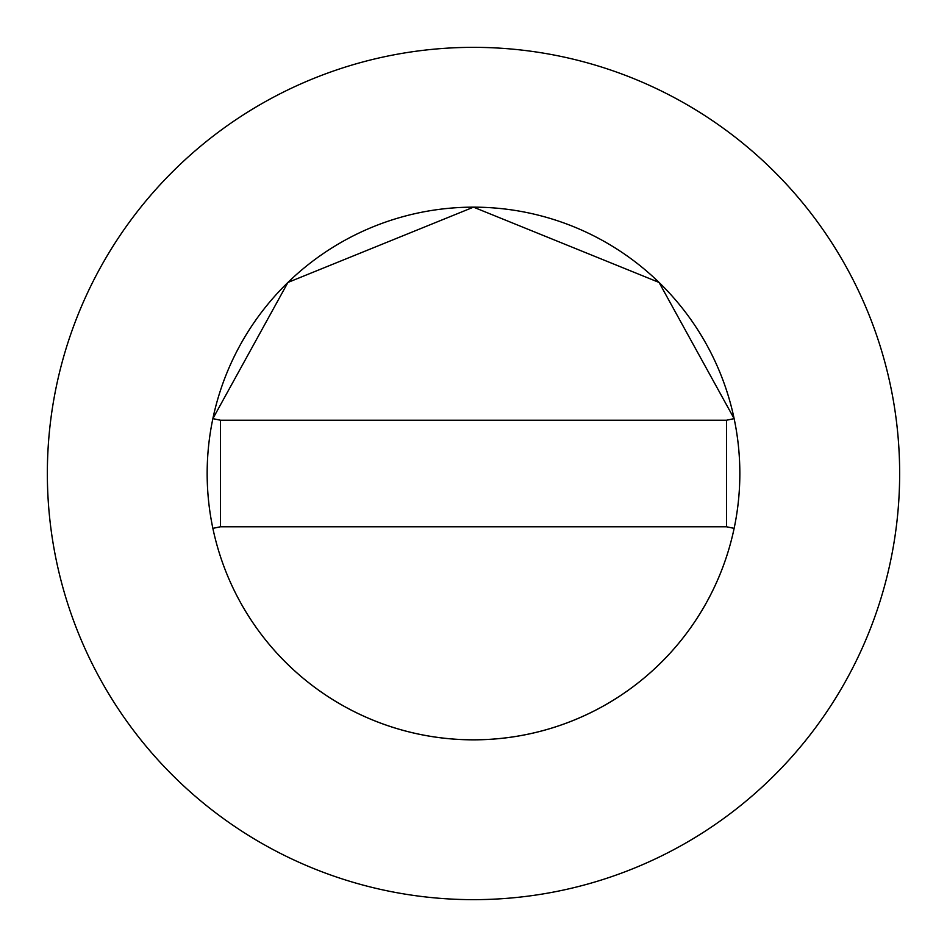 <?xml version="1.0" encoding="UTF-8"?>
<svg xmlns="http://www.w3.org/2000/svg" width="947" height="947" viewBox="0 0 947 947"><rect width="100%" height="100%" fill="white"/><g stroke="black" fill="none" stroke-linecap="round" stroke-linejoin="round"><path stroke-width="1.42" d="M739.844 473.5A266.344 266.344 0 0 0 734.126 418.633L659.065 282.443L473.5 207.156L287.935 282.443L212.874 418.633A266.344 266.344 0 0 0 473.5 739.844A266.344 266.344 0 0 0 739.844 473.5A266.344 266.344 0 0 0 473.5 207.156A266.344 266.344 0 0 0 212.874 528.367A266.344 266.344 0 0 0 739.844 473.5M899.65 473.5A426.15 426.15 0 0 0 473.5 47.35A426.15 426.15 0 0 0 47.35 473.5A426.15 426.15 0 0 0 473.5 899.65A426.15 426.15 0 0 0 899.65 473.5M734.126 528.367L726.527 526.769L726.527 420.231L220.473 420.231L220.473 526.769L212.874 528.367M734.126 418.633L726.527 420.231M212.874 418.633L220.473 420.231M220.473 526.769L726.527 526.769"/></g></svg>
